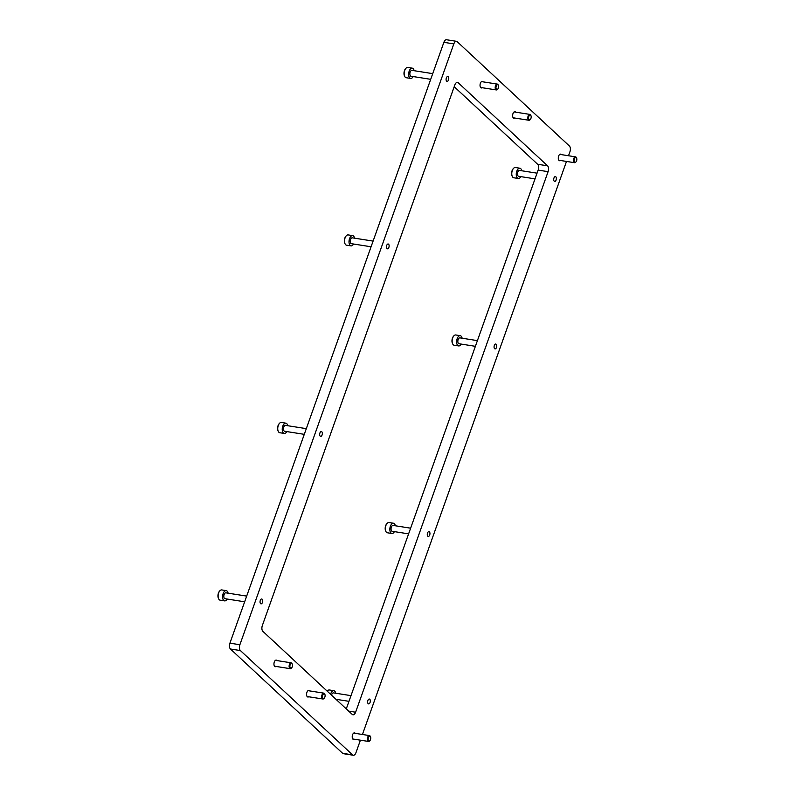 <?xml version="1.0" encoding="UTF-8"?>
<svg xmlns="http://www.w3.org/2000/svg" width="795" height="795" viewBox="0 0 795 795"><rect width="100%" height="100%" fill="white"/><g stroke="black" fill="none" stroke-linecap="round" stroke-linejoin="round"><path stroke-width="1.19" d="M560.445 160.481A3.339 1.759 -81.1 0 1 559.591 160.729A3.339 1.759 -81.1 0 1 559.034 160.441A3.339 1.759 -81.1 0 1 558.478 156.595A3.339 1.759 -81.1 0 1 560.624 154.131A3.339 1.759 -81.1 0 1 561.181 154.409A3.339 1.759 -81.1 0 1 561.369 154.618M482.187 87.718A3.339 1.759 -81.1 0 1 481.333 87.957A3.339 1.759 -81.1 0 1 480.776 87.669A3.339 1.759 -81.1 0 1 480.22 83.833A3.339 1.759 -81.1 0 1 482.366 81.358A3.339 1.759 -81.1 0 1 482.923 81.647A3.339 1.759 -81.1 0 1 483.112 81.855M276.103 666.448A3.339 1.759 -81.1 0 1 275.249 666.697A3.339 1.759 -81.1 0 1 274.692 666.409A3.339 1.759 -81.1 0 1 274.136 662.563A3.339 1.759 -81.1 0 1 276.292 660.098A3.339 1.759 -81.1 0 1 276.839 660.377A3.339 1.759 -81.1 0 1 277.028 660.585M354.371 739.221A3.339 1.759 -81.1 0 1 353.507 739.459A3.339 1.759 -81.1 0 1 352.96 739.181A3.339 1.759 -81.1 0 1 352.404 735.335A3.339 1.759 -81.1 0 1 354.55 732.861A3.339 1.759 -81.1 0 1 355.107 733.149A3.339 1.759 -81.1 0 1 355.286 733.358M514.792 118.038A3.339 1.759 -81.1 0 1 513.938 118.276A3.339 1.759 -81.1 0 1 513.381 117.998A3.339 1.759 -81.1 0 1 512.825 114.152A3.339 1.759 -81.1 0 1 514.971 111.678A3.339 1.759 -81.1 0 1 515.528 111.966A3.339 1.759 -81.1 0 1 515.716 112.174M308.718 696.768A3.339 1.759 -81.1 0 1 307.854 697.016A3.339 1.759 -81.1 0 1 307.307 696.728A3.339 1.759 -81.1 0 1 306.751 692.882A3.339 1.759 -81.1 0 1 308.897 690.418A3.339 1.759 -81.1 0 1 309.454 690.696A3.339 1.759 -81.1 0 1 309.633 690.915M427.829 536.228A2.445 1.292 98.9 0 0 428.237 536.436A2.445 1.292 98.9 0 0 429.807 534.628A2.445 1.292 98.9 0 0 429.399 531.805A2.445 1.292 98.9 0 0 428.992 531.597A2.445 1.292 98.9 0 0 427.422 533.405A2.445 1.292 98.9 0 0 427.829 536.228M368.194 703.684A2.445 1.292 98.9 0 0 368.602 703.893A2.445 1.292 98.9 0 0 370.182 702.084A2.445 1.292 98.9 0 0 369.774 699.262A2.445 1.292 98.9 0 0 369.367 699.053A2.445 1.292 98.9 0 0 367.787 700.862A2.445 1.292 98.9 0 0 368.194 703.684M260.591 603.634A2.445 1.292 98.9 0 0 260.998 603.842A2.445 1.292 98.9 0 0 262.569 602.034A2.445 1.292 98.9 0 0 262.161 599.211A2.445 1.292 98.9 0 0 261.754 599.003A2.445 1.292 98.9 0 0 260.184 600.811A2.445 1.292 98.9 0 0 260.591 603.634M320.216 436.177A2.445 1.292 98.9 0 0 320.623 436.375A2.445 1.292 98.9 0 0 322.204 434.577A2.445 1.292 98.9 0 0 321.796 431.755A2.445 1.292 98.9 0 0 321.389 431.546A2.445 1.292 98.9 0 0 319.809 433.354A2.445 1.292 98.9 0 0 320.216 436.177M387.006 248.616A2.445 1.292 98.9 0 0 387.413 248.825A2.445 1.292 98.9 0 0 388.984 247.016A2.445 1.292 98.9 0 0 388.576 244.194A2.445 1.292 98.9 0 0 388.169 243.995A2.445 1.292 98.9 0 0 386.599 245.804A2.445 1.292 98.9 0 0 387.006 248.616M446.631 81.16A2.445 1.292 98.9 0 0 447.038 81.368A2.445 1.292 98.9 0 0 448.618 79.56A2.445 1.292 98.9 0 0 448.211 76.737A2.445 1.292 98.9 0 0 447.804 76.529A2.445 1.292 98.9 0 0 446.224 78.337A2.445 1.292 98.9 0 0 446.631 81.16M554.244 181.22A2.445 1.292 98.9 0 0 554.652 181.429A2.445 1.292 98.9 0 0 556.222 179.62A2.445 1.292 98.9 0 0 555.814 176.798A2.445 1.292 98.9 0 0 555.407 176.589A2.445 1.292 98.9 0 0 553.837 178.398A2.445 1.292 98.9 0 0 554.244 181.22M494.609 348.677A2.445 1.292 98.9 0 0 495.017 348.886A2.445 1.292 98.9 0 0 496.597 347.077A2.445 1.292 98.9 0 0 496.189 344.255A2.445 1.292 98.9 0 0 495.782 344.046A2.445 1.292 98.9 0 0 494.202 345.855A2.445 1.292 98.9 0 0 494.609 348.677M454.203 86.705L537.619 164.257A4.452 2.355 -81.1 0 1 538.135 170.1L346.282 708.902M568.514 155.75L569.916 151.835A4.452 2.355 98.9 0 0 569.389 145.992L457.214 41.698A4.452 2.355 98.9 0 0 456.479 41.32L446.522 39.75A4.452 2.355 98.9 0 0 443.878 42.324L229.924 643.165A4.452 2.355 98.9 0 0 230.451 649.008L342.625 753.302A4.452 2.355 98.9 0 0 343.361 753.68L353.318 755.25A4.452 2.355 98.9 0 0 355.961 752.676L360.413 740.175M456.479 41.32A4.452 2.355 98.9 0 0 453.826 43.894L239.881 644.735A4.452 2.355 98.9 0 0 240.398 650.568L352.573 754.872A4.452 2.355 98.9 0 0 353.318 755.25M362.441 734.481L566.497 161.435M547.566 165.827A4.452 2.355 -81.1 0 1 548.093 171.67L355.613 712.221A4.452 2.355 -81.1 0 1 352.96 714.794A4.452 2.355 -81.1 0 1 352.225 714.417L262.877 631.349A4.452 2.355 -81.1 0 1 262.35 625.506L454.829 84.956A4.452 2.355 -81.1 0 1 457.483 82.372A4.452 2.355 -81.1 0 1 458.218 82.75L547.566 165.827L537.619 164.257M576.594 160.838A2.405 1.272 98.9 0 0 576.614 158.116A2.405 1.272 98.9 0 0 574.477 158.871A2.405 1.272 98.9 0 0 574.507 161.673A2.405 1.272 98.9 0 0 576.027 161.832A2.405 1.272 98.9 0 0 576.594 160.838M575.848 162.001A2.971 1.57 -81.1 0 1 575.669 162.23A2.971 1.57 -81.1 0 1 574.606 162.707A2.971 1.57 -81.1 0 1 573.761 158.563A2.971 1.57 -81.1 0 1 575.52 156.853A2.971 1.57 -81.1 0 1 576.385 157.639A2.971 1.57 -81.1 0 1 576.494 157.907M498.336 88.066A2.405 1.272 98.9 0 0 498.346 85.353A2.405 1.272 98.9 0 0 496.219 86.108A2.405 1.272 98.9 0 0 496.239 88.901A2.405 1.272 98.9 0 0 497.759 89.07A2.405 1.272 98.9 0 0 498.336 88.066M497.591 89.229A2.971 1.57 -81.1 0 1 497.402 89.457A2.971 1.57 -81.1 0 1 496.338 89.944A2.971 1.57 -81.1 0 1 495.494 85.8A2.971 1.57 -81.1 0 1 497.263 84.081A2.971 1.57 -81.1 0 1 498.127 84.866A2.971 1.57 -81.1 0 1 498.236 85.145M370.51 739.569A2.405 1.272 98.9 0 0 370.53 736.856A2.405 1.272 98.9 0 0 368.403 737.611A2.405 1.272 98.9 0 0 368.423 740.403A2.405 1.272 98.9 0 0 369.943 740.572A2.405 1.272 98.9 0 0 370.51 739.569M369.774 740.741A2.971 1.57 -81.1 0 1 369.586 740.96A2.971 1.57 -81.1 0 1 368.522 741.447A2.971 1.57 -81.1 0 1 367.678 737.303A2.971 1.57 -81.1 0 1 369.446 735.584A2.971 1.57 -81.1 0 1 370.311 736.379A2.971 1.57 -81.1 0 1 370.41 736.647M292.252 666.806A2.405 1.272 98.9 0 0 292.272 664.083A2.405 1.272 98.9 0 0 290.135 664.839A2.405 1.272 98.9 0 0 290.165 667.641A2.405 1.272 98.9 0 0 291.685 667.8A2.405 1.272 98.9 0 0 292.252 666.806M291.507 667.969A2.971 1.57 -81.1 0 1 291.328 668.197A2.971 1.57 -81.1 0 1 290.264 668.684A2.971 1.57 -81.1 0 1 289.42 664.541A2.971 1.57 -81.1 0 1 291.189 662.821A2.971 1.57 -81.1 0 1 292.053 663.606A2.971 1.57 -81.1 0 1 292.153 663.875M324.857 697.126A2.405 1.272 98.9 0 0 324.877 694.413A2.405 1.272 98.9 0 0 322.75 695.158A2.405 1.272 98.9 0 0 322.77 697.96A2.405 1.272 98.9 0 0 324.29 698.119A2.405 1.272 98.9 0 0 324.857 697.126M324.122 698.288A2.971 1.57 -81.1 0 1 323.933 698.517A2.971 1.57 -81.1 0 1 322.869 699.004A2.971 1.57 -81.1 0 1 322.025 694.86A2.971 1.57 -81.1 0 1 323.794 693.141A2.971 1.57 -81.1 0 1 324.658 693.926A2.971 1.57 -81.1 0 1 324.767 694.194M530.941 118.385A2.405 1.272 98.9 0 0 530.961 115.673A2.405 1.272 98.9 0 0 528.824 116.428A2.405 1.272 98.9 0 0 528.854 119.22A2.405 1.272 98.9 0 0 530.374 119.389A2.405 1.272 98.9 0 0 530.941 118.385M530.195 119.558A2.971 1.57 -81.1 0 1 530.017 119.777A2.971 1.57 -81.1 0 1 528.953 120.264A2.971 1.57 -81.1 0 1 528.109 116.12A2.971 1.57 -81.1 0 1 529.868 114.401A2.971 1.57 -81.1 0 1 530.732 115.186A2.971 1.57 -81.1 0 1 530.841 115.464M404.556 76.062A4.601 2.435 -81.1 0 1 404.436 75.833A4.601 2.435 -81.1 0 1 404.466 70.626A4.601 2.435 -81.1 0 1 405.549 68.718A4.601 2.435 -81.1 0 1 405.738 68.529M412.267 68.161L407.795 67.456A5.187 2.743 98.9 0 0 405.927 68.31A5.187 2.743 98.9 0 0 404.705 70.467A5.187 2.743 98.9 0 0 404.665 76.34A5.187 2.743 98.9 0 0 406.175 77.721L410.657 78.417A5.187 2.743 -81.1 0 1 409.187 71.172A5.187 2.743 -81.1 0 1 412.267 68.161A5.187 2.743 -81.1 0 1 414.145 70.715M430.701 79.321L411.005 76.221A2.971 1.57 -81.1 0 1 410.16 72.077A2.971 1.57 -81.1 0 1 411.929 70.358L432.728 73.637M413.231 76.568A5.187 2.743 -81.1 0 1 410.657 78.417M452.534 343.579A4.601 2.435 -81.1 0 1 452.415 343.341A4.601 2.435 -81.1 0 1 452.444 338.143A4.601 2.435 -81.1 0 1 453.528 336.235A4.601 2.435 -81.1 0 1 453.716 336.047M460.255 335.679L455.774 334.973A5.187 2.743 98.9 0 0 453.905 335.818A5.187 2.743 98.9 0 0 452.683 337.974A5.187 2.743 98.9 0 0 452.643 343.847A5.187 2.743 98.9 0 0 454.154 345.229L458.635 345.934A5.187 2.743 -81.1 0 1 457.165 338.68A5.187 2.743 -81.1 0 1 460.255 335.679A5.187 2.743 -81.1 0 1 462.134 338.223M475.39 346.322L458.983 343.738A2.971 1.57 -81.1 0 1 458.139 339.594A2.971 1.57 -81.1 0 1 459.908 337.875L477.417 340.628M461.209 344.086A5.187 2.743 -81.1 0 1 458.635 345.934M512.159 176.122A4.601 2.435 -81.1 0 1 512.04 175.884A4.601 2.435 -81.1 0 1 512.079 170.686A4.601 2.435 -81.1 0 1 513.163 168.779A4.601 2.435 -81.1 0 1 513.351 168.59M519.88 168.222L515.399 167.516A5.187 2.743 98.9 0 0 513.54 168.361A5.187 2.743 98.9 0 0 512.308 170.518A5.187 2.743 98.9 0 0 512.278 176.391A5.187 2.743 98.9 0 0 513.789 177.772L518.27 178.477A5.187 2.743 -81.1 0 1 516.79 171.223A5.187 2.743 -81.1 0 1 519.88 168.222A5.187 2.743 -81.1 0 1 521.759 170.766M535.025 178.865L518.608 176.281A2.971 1.57 -81.1 0 1 517.774 172.137A2.971 1.57 -81.1 0 1 519.532 170.418L537.042 173.171M520.834 176.629A5.187 2.743 -81.1 0 1 518.27 178.477M385.744 531.13A4.601 2.435 -81.1 0 1 385.625 530.901A4.601 2.435 -81.1 0 1 385.664 525.694A4.601 2.435 -81.1 0 1 386.748 523.786A4.601 2.435 -81.1 0 1 386.936 523.597M393.465 523.229L388.984 522.524A5.187 2.743 98.9 0 0 387.125 523.378A5.187 2.743 98.9 0 0 385.893 525.535A5.187 2.743 98.9 0 0 385.863 531.408A5.187 2.743 98.9 0 0 387.374 532.779L391.856 533.485A5.187 2.743 -81.1 0 1 390.375 526.24A5.187 2.743 -81.1 0 1 393.465 523.229A5.187 2.743 -81.1 0 1 395.344 525.783M408.61 533.872L392.193 531.289A2.971 1.57 -81.1 0 1 391.359 527.145A2.971 1.57 -81.1 0 1 393.118 525.425L410.627 528.188M394.419 531.636A5.187 2.743 -81.1 0 1 391.856 533.485M344.921 243.518A4.601 2.435 -81.1 0 1 344.801 243.29A4.601 2.435 -81.1 0 1 344.841 238.083A4.601 2.435 -81.1 0 1 345.924 236.175A4.601 2.435 -81.1 0 1 346.113 235.986M352.642 235.618L348.16 234.913A5.187 2.743 98.9 0 0 346.302 235.767A5.187 2.743 98.9 0 0 345.07 237.924A5.187 2.743 98.9 0 0 345.04 243.797A5.187 2.743 98.9 0 0 346.55 245.178L351.032 245.884A5.187 2.743 -81.1 0 1 349.552 238.629A5.187 2.743 -81.1 0 1 352.642 235.618A5.187 2.743 -81.1 0 1 354.52 238.172M371.066 246.778L351.37 243.677A2.971 1.57 -81.1 0 1 350.535 239.534A2.971 1.57 -81.1 0 1 352.294 237.824L373.094 241.094M353.596 244.035A5.187 2.743 -81.1 0 1 351.032 245.884M278.141 431.079A4.601 2.435 -81.1 0 1 278.021 430.84A4.601 2.435 -81.1 0 1 278.051 425.643A4.601 2.435 -81.1 0 1 279.144 423.725A4.601 2.435 -81.1 0 1 279.323 423.546M285.862 423.178L281.38 422.473A5.187 2.743 98.9 0 0 279.512 423.318A5.187 2.743 98.9 0 0 278.29 425.474A5.187 2.743 98.9 0 0 278.25 431.347A5.187 2.743 98.9 0 0 279.76 432.728L284.242 433.434A5.187 2.743 -81.1 0 1 282.772 426.18A5.187 2.743 -81.1 0 1 285.862 423.178A5.187 2.743 -81.1 0 1 287.74 425.722M304.286 434.338L284.59 431.238A2.971 1.57 -81.1 0 1 283.745 427.094A2.971 1.57 -81.1 0 1 285.514 425.375L306.314 428.644M286.816 431.586A5.187 2.743 -81.1 0 1 284.242 433.434M218.506 598.536A4.601 2.435 -81.1 0 1 218.386 598.297A4.601 2.435 -81.1 0 1 218.426 593.1A4.601 2.435 -81.1 0 1 219.509 591.192A4.601 2.435 -81.1 0 1 219.698 591.003M226.227 590.635L221.745 589.93A5.187 2.743 98.9 0 0 219.887 590.774A5.187 2.743 98.9 0 0 218.665 592.931A5.187 2.743 98.9 0 0 218.625 598.804A5.187 2.743 98.9 0 0 220.136 600.185L224.617 600.891A5.187 2.743 -81.1 0 1 223.137 593.636A5.187 2.743 -81.1 0 1 226.227 590.635A5.187 2.743 -81.1 0 1 228.105 593.179M244.661 601.795L224.965 598.695A2.971 1.57 -81.1 0 1 224.12 594.551A2.971 1.57 -81.1 0 1 225.879 592.832L246.679 596.101M227.181 599.042A5.187 2.743 -81.1 0 1 224.617 600.891M330.561 694.283A5.187 2.743 -81.1 0 1 330.75 693.697A5.187 2.743 -81.1 0 1 333.84 690.686L329.359 689.981A5.187 2.743 98.9 0 0 327.5 690.835A5.187 2.743 98.9 0 0 327.212 691.173A4.601 2.435 -81.1 0 1 327.302 691.054M331.555 695.198A2.971 1.57 -81.1 0 1 331.724 694.601A2.971 1.57 -81.1 0 1 333.493 692.882L351.002 695.645M333.84 690.686A5.187 2.743 -81.1 0 1 335.719 693.24M453.826 43.894L443.878 42.324M239.881 644.735L229.924 643.165M240.398 650.568L230.451 649.008M352.573 754.872L342.625 753.302M548.093 171.67L538.135 170.1M458.218 82.75L456.658 82.501M355.613 712.221L348.687 711.128M575.52 156.853L559.769 154.369M574.606 162.707L558.845 160.232M497.263 84.081L481.512 81.607M496.338 89.944L480.587 87.46M369.446 735.584L353.696 733.109M368.522 741.447L352.771 738.972M291.189 662.821L275.428 660.337M290.264 668.684L274.514 666.2M323.794 693.141L308.043 690.656M322.869 699.004L307.118 696.519M529.868 114.401L514.117 111.926M528.953 120.264L513.192 117.789M404.436 75.833L404.665 76.34M452.415 343.341L452.643 343.847M512.04 175.884L512.278 176.391M385.625 530.901L385.863 531.408M344.801 243.29L345.04 243.797M278.021 430.84L278.25 431.347M218.386 598.297L218.625 598.804M348.975 701.329L335.937 699.282"/></g></svg>
